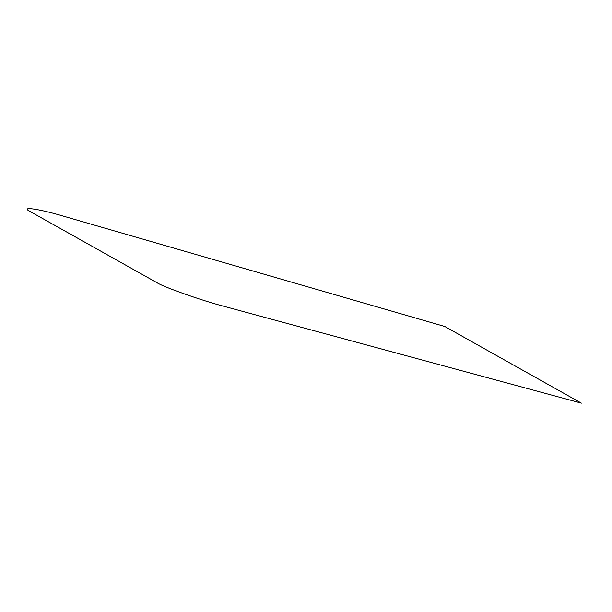 <?xml version="1.0" encoding="UTF-8"?>
<svg xmlns="http://www.w3.org/2000/svg" width="612" height="612" viewBox="0 0 612 612"><rect width="100%" height="100%" fill="white"/><g stroke="black" fill="none" stroke-linecap="round" stroke-linejoin="round"><path stroke-width="0.92" d="M581.4 403.155L444.763 326.479L63.579 216.204C38.112 208.585 19.11 206.03 30.6 211.775L157.039 282.736C163.526 287.074 202.297 300.722 224.336 306.421L581.4 403.155"/></g></svg>
